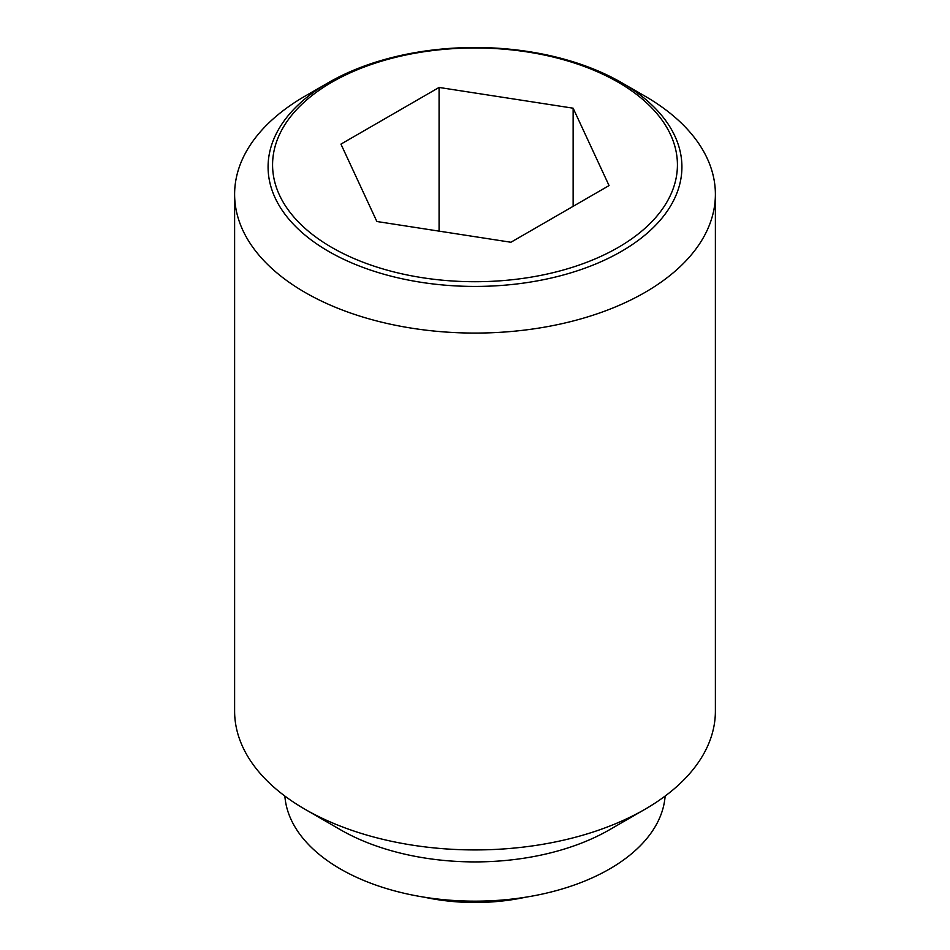 <?xml version="1.0" encoding="UTF-8"?>
<svg xmlns="http://www.w3.org/2000/svg" width="950" height="950" viewBox="0 0 950 950"><rect width="100%" height="100%" fill="white"/><g stroke="black" fill="none" stroke-linecap="round" stroke-linejoin="round"><path stroke-width="1.43" d="M525.683 897.204A144.459 83.398 180 0 1 424.317 897.204M644.979 96.152L621.312 82.496A206.922 119.462 180 0 1 621.312 251.441A206.922 119.462 180 0 1 328.688 251.441A206.922 119.462 180 0 1 328.688 82.496L328.688 82.496A206.922 119.462 180 0 1 621.312 82.496L644.979 96.152A240.386 138.783 0 0 1 715.386 194.287L715.386 711.146A240.386 138.783 0 0 1 644.979 809.281A240.386 138.783 0 0 1 305.021 809.281L340.433 829.73A190.309 109.867 0 0 0 609.568 829.73L644.979 809.281M328.688 82.496L305.021 96.152A240.386 138.783 0 0 0 234.614 194.287A240.386 138.783 0 0 0 305.021 292.422A240.386 138.783 0 0 0 566.996 322.513A240.386 138.783 0 0 0 715.386 194.287M234.614 194.287L234.614 711.146A240.386 138.783 0 0 0 305.021 809.281L340.433 829.73M284.869 796.076A190.309 109.867 0 0 0 340.433 868.989A190.309 109.867 0 0 0 543.982 893.689A190.309 109.867 0 0 0 665.131 796.076M618.141 247.487A202.433 116.874 0 0 0 618.141 82.211A202.433 116.874 0 0 0 331.859 82.211A202.433 116.874 0 0 0 331.859 247.487A202.433 116.874 0 0 0 618.141 247.487M439.078 87.448L573.135 108.193L609.057 185.583L510.922 242.25L376.865 221.504L340.943 144.115L439.078 87.448L439.078 231.135M573.135 108.193L573.135 206.328"/></g></svg>
